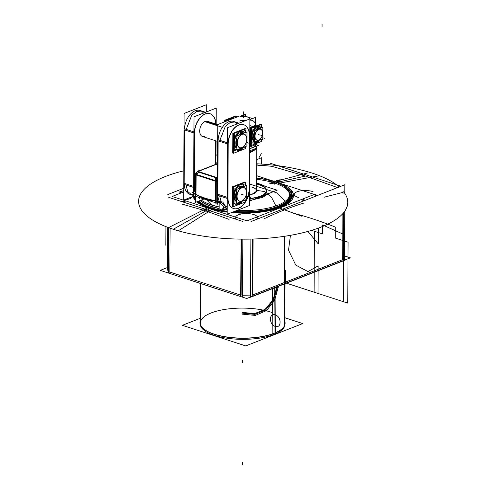 <?xml version="1.0" encoding="UTF-8"?>
<svg xmlns="http://www.w3.org/2000/svg" width="489" height="489" viewBox="0 0 489 489"><rect width="100%" height="100%" fill="white"/><g stroke="black" fill="none" stroke-linecap="round" stroke-linejoin="round"><path stroke-width="0.73" d="M200.301 318.284L182.379 325.313L245.729 345.925L302.728 323.559L284.867 317.746M182.476 192.421L172.14 196.48L247.049 220.857L314.317 194.451L281.23 183.687M182.69 192.342L183.699 191.945M271.866 180.637L256.639 175.685M285.539 187.287A48.38 17.268 -179.7 0 1 281.866 206.034A48.38 17.268 -179.7 0 1 232.354 212.238A48.38 17.268 -179.7 0 0 281.866 206.034A48.38 17.268 -179.7 0 0 285.539 187.287A48.38 17.268 -179.7 0 1 281.866 206.034A48.38 17.268 -179.7 0 1 232.354 212.238A48.38 17.268 0.3 0 0 281.866 206.034A48.38 17.268 0.3 0 0 285.539 187.287A48.38 17.268 -179.7 0 1 281.866 206.034A48.38 17.268 -179.7 0 1 232.354 212.238A48.38 17.268 0.3 0 0 290.582 192.153M227.22 211.688A48.38 17.268 -179.7 0 1 210.887 208.161A48.38 17.268 0.3 0 0 227.22 211.688A48.38 17.268 -179.7 0 1 210.887 208.161A48.38 17.268 0.3 0 0 227.22 211.688A48.38 17.268 -179.7 0 1 197.978 201.364A48.38 17.268 0.3 0 0 210.887 208.161A48.38 17.268 -179.7 0 0 227.22 211.688M211.621 207.874A47.286 16.877 0.3 0 0 219.164 209.885A47.286 16.877 -179.7 0 1 211.621 207.874A47.286 16.877 -179.7 0 1 198.821 201.058A47.286 16.877 0.3 0 0 211.621 207.874A47.286 16.877 -179.7 0 1 198.821 201.058A47.286 16.877 0.3 0 0 211.621 207.874A47.286 16.877 0.3 0 0 219.164 209.885A47.286 16.877 -179.7 0 1 211.621 207.874A47.286 16.877 -179.7 0 1 198.821 201.058A47.286 16.877 -179.7 0 0 219.164 209.885A47.286 16.877 -179.7 0 1 211.621 207.874M219.524 209.958A47.286 16.877 0.3 0 0 227.226 211.272A47.286 16.877 -179.7 0 1 219.524 209.958A47.286 16.877 0.3 0 0 227.226 211.272A47.286 16.877 -179.7 0 1 219.524 209.958A47.286 16.877 -179.7 0 0 227.226 211.272A47.286 16.877 -179.7 0 1 219.524 209.958M233.381 211.926A47.286 16.877 0.3 0 0 289.225 191.767A47.286 16.877 -179.7 0 1 233.381 211.926A47.286 16.877 0.3 0 0 289.225 191.767A47.286 16.877 -179.7 0 1 233.381 211.926A47.286 16.877 -179.7 0 0 289.225 191.767A47.286 16.877 -179.7 0 1 233.381 211.926M343.516 212.837L343.26 261.817A103.527 36.95 0.3 0 0 342.569 260.882A103.527 36.95 0.3 0 1 343.26 261.817L343.516 212.837M339.195 186.951A103.527 36.95 0.3 0 0 257.55 163.821A103.527 36.95 0.3 0 1 339.195 186.951M259.879 165.306A103.527 36.95 -179.7 0 1 271.884 166.321A103.527 36.95 0.3 0 0 259.879 165.306L256.688 166.101L259.879 165.306A103.527 36.95 -179.7 0 1 271.884 166.321A103.527 36.95 0.3 0 0 259.879 165.306A103.527 36.95 -179.7 0 1 271.884 166.321L305.478 176.058L271.884 166.321L305.478 176.058L337.563 187.593M343.015 193.448L343.027 191.058M207.403 207.953L168.528 227.617A104.597 37.329 0.3 0 0 296.022 234.274A104.597 37.329 0.3 0 0 343.626 191.847M208.259 207.519A48.979 17.482 0.3 0 0 227.22 211.884M231.951 212.397A48.979 17.482 0.3 0 0 284.769 204.891A48.979 17.482 0.3 0 0 281.12 184.536M275.014 181.498L308.094 172.837M279.739 183.088L281.603 183.809M292.55 192.868C290.154 189.42 292.654 193.785 292.3 197.25M254.555 212.764L237.086 213.015M279.476 183.118L317.862 176.016M194.329 196.217A48.979 17.482 0.3 0 0 195.423 199.029M197.544 201.535A48.979 17.482 0.3 0 0 212.837 209.005M212.092 209.481L178.296 230.796A104.597 37.329 0.3 0 1 183.809 170.814M257.544 164.903A104.597 37.329 0.3 0 0 256.694 164.86M195.007 199.323L194.231 196.254M207.367 207.629A50.239 17.928 0.3 0 0 227.22 212.159M231.407 212.611A50.239 17.928 0.3 0 0 292.367 199.2A50.239 17.928 0.3 0 0 274.396 181.321M208.827 207.036A48.191 17.201 0.3 0 0 219.164 209.94M219.439 209.995A48.191 17.201 0.3 0 0 227.22 211.297M233.161 211.92A48.191 17.201 0.3 0 0 290.405 191.847A48.191 17.201 0.3 0 0 283.718 186.003M279.091 182.849A50.239 17.928 0.3 0 0 256.627 178.02M193.137 196.37A50.239 17.928 0.3 0 0 194.054 198.681A50.239 17.928 0.3 0 0 195.417 200.527M196.761 201.841A50.239 17.928 0.3 0 0 212.061 209.158M195.135 196.022A48.191 17.201 0.3 0 0 195.435 197.134M198.357 201.217A48.191 17.201 0.3 0 0 213.326 208.497M167.446 267.544L160.251 270.368L246.719 298.504L350.344 257.831L344.488 255.924M342.667 259.653L252.776 294.934L342.667 259.653L252.776 294.934L342.667 259.653L342.905 213.546L342.667 259.653L252.776 294.934L342.667 259.653L342.905 213.546M250.582 295.111L242.538 295.228L250.582 295.111M240.722 295.124L169.866 272.067L240.722 295.124M275.955 287.287L275.717 332.606M275.717 332.709L275.71 333.773A42.28 15.092 0.3 0 1 229.243 338.516A42.28 15.092 0.3 0 1 200.288 324.5M272.404 288.681L272.159 335.167A42.28 15.092 0.3 0 0 284.812 324.94M275.937 332.514A42.555 15.19 -179.7 0 1 203.204 328.535A42.555 15.19 -179.7 0 1 200.288 320.992M203.455 328.755A42.28 15.092 0.3 0 0 274.005 333.425A42.28 15.092 -179.7 0 1 214.292 334.287A42.28 15.092 -179.7 0 1 211.114 312.96A42.28 15.092 0.3 0 0 203.332 328.645M284.849 321.432A42.555 15.19 -179.7 0 1 281.86 328.944A42.555 15.19 -179.7 0 1 272.361 333.914M272.281 312.593A42.28 15.092 -179.7 0 0 212.024 312.618A42.28 15.092 -179.7 0 0 213.803 334.121A42.28 15.092 -179.7 0 0 274.005 333.425A42.28 15.092 -179.7 0 1 214.292 334.287A42.28 15.092 -179.7 0 1 211.114 312.96A42.28 15.092 0.3 0 0 214.292 334.287A42.28 15.092 0.3 0 0 274.005 333.425A42.28 15.092 0.3 0 0 281.603 329.164M270.558 163.326L340.411 186.052M343.266 260.869L344.464 260.399L344.721 211.254M344.812 193.436L344.861 184.726L250.967 221.578M342.722 261.083L250.576 297.251L250.875 239.078M324.146 197.208L343.015 192.354M252.385 295.087L252.679 239.035L252.385 295.087M263.895 218.889C277.324 212.428 290.735 207.122 304.14 202.972C290.735 207.122 277.324 212.428 263.895 218.889C277.324 212.428 290.735 207.122 304.14 202.972C290.735 207.122 277.324 212.428 263.895 218.889C277.324 212.428 290.735 207.122 304.14 202.972M252.77 296.297L253.07 239.023M240.716 296.475L241.016 239.127M241.108 295.246L241.401 239.133L241.108 295.246M168.65 227.66L168.412 273.051L242.526 297.165L242.831 239.145M242.923 221.499L168.809 197.385M169.848 272.061L170.074 228.174L169.848 272.061M182.611 204.268L205.857 210.893L229.096 219.39L205.857 210.893L182.611 204.268L205.857 210.893L182.611 204.268L205.857 210.893L229.096 219.39M169.86 273.418L170.099 228.18M167.434 270.197L167.654 227.293M261.682 164.078L261.719 157.678L256.725 159.634M167.825 194.53L183.717 188.289M183.705 190.447L181.327 191.566M182.476 192.33A10.978 3.918 -179.7 0 1 183.699 192.409M192.091 196.78A10.978 3.918 -179.7 0 1 183.797 200.038M180.899 193.045A3.991 1.424 -179.7 0 1 179.738 192.03A3.991 1.424 -179.7 0 1 181.034 190.985M184.573 201.058A3.991 1.424 0.3 0 0 181.957 201.664M257.245 216.658A10.978 3.918 0.3 0 0 245.949 213.552A10.978 3.918 0.3 0 0 235.625 216.969M257.086 218.87L257.092 217.409M304.134 199.763L302.306 199.17M301.218 199.591L303.541 200.649M313.088 191.712A10.978 3.918 0.3 0 0 301.108 190.777A10.978 3.918 0.3 0 0 294.268 194.365A10.978 3.918 0.3 0 0 298.437 197.464M313.076 193.907L317.673 195.398M316.603 195.82L313.84 194.64M235.753 217.715A3.991 1.424 -179.7 0 1 234.323 218.699M257.238 217.691A3.991 1.424 0.3 0 0 259.029 218.412M303.541 200.337A3.991 1.424 -179.7 0 1 304.354 200.624M277.618 182.244A2.017 1.479 -102.5 0 1 277.086 181.969A2.127 1.07 128.6 0 0 277.507 181.957L278.504 182.293L281.688 181.59A2.127 1.565 -102.5 0 1 281.548 181.633L278.388 182.33A2.127 1.565 -102.5 0 0 278.522 182.293L277.514 181.975L280.16 181.388L277.514 181.975L279.787 182.012L278.504 182.293A2.127 1.443 83.7 0 1 278.418 182.311A2.127 1.443 83.7 0 1 278.058 182.281A2.017 1.479 -102.5 0 1 277.618 182.244L277.648 182.256M277.006 181.798L280.166 181.101M280.136 181.376A2.127 1.07 128.6 0 0 280.631 181.181A2.017 1.479 -102.5 0 0 281.603 181.498A2.127 1.443 83.7 0 1 281.236 181.694M281.151 181.712L280.16 181.388L281.151 181.712L280.16 181.388L277.514 181.975L278.504 182.293M344.776 211.175L344.623 230.117M276.419 182.507A46.486 16.589 0.3 0 0 256.627 178.149M256.621 179.316A46.486 16.589 -179.7 0 1 274.305 182.947A46.486 16.589 0.3 0 0 256.621 179.316A46.486 16.589 -179.7 0 1 274.305 182.947A46.486 16.589 -179.7 0 1 284.873 202.703A46.486 16.589 -179.7 0 1 234.5 211.395A46.486 16.589 0.3 0 0 284.873 202.703A46.486 16.589 0.3 0 0 274.305 182.947A46.486 16.589 -179.7 0 1 284.873 202.703A46.486 16.589 -179.7 0 1 234.5 211.395A46.486 16.589 -179.7 0 0 284.873 202.703A46.486 16.589 -179.7 0 0 274.305 182.947A46.486 16.589 0.3 0 0 256.621 179.316A46.486 16.589 -179.7 0 1 274.305 182.947A46.486 16.589 0.3 0 1 289.69 194.799M200.325 200.533A46.486 16.589 0.3 0 0 212.159 206.547A46.486 16.589 0.3 0 0 219.17 208.436A46.486 16.589 0.3 0 1 212.159 206.547A46.486 16.589 0.3 0 0 219.17 208.436A46.486 16.589 0.3 0 1 212.159 206.547A46.486 16.589 0.3 0 0 219.17 208.436A46.486 16.589 0.3 0 1 212.159 206.547A46.486 16.589 0.3 0 1 200.484 200.673A46.486 16.589 0.3 0 0 212.159 206.547A46.486 16.589 0.3 0 1 200.484 200.673A46.486 16.589 0.3 0 0 212.159 206.547A46.486 16.589 0.3 0 1 200.484 200.673M212.159 206.749L212.153 207.966L212.159 206.749A2.659 1.656 108 0 0 211.541 204.897L204.75 198.008M274.298 184.212L274.311 181.926M249.469 198.699A23.503 8.386 0.3 0 0 266.426 192.085A23.503 8.386 0.3 0 0 256.597 183.736M233.956 211.609A46.938 16.754 0.3 0 0 289.537 192.715M256.603 183.161L260.668 184.249L265.778 186.517M268.394 193.644L262.63 197.391L252.734 199.793M259.928 184.188L260.808 184.353L259.928 184.188M271.181 183.43A2.127 1.388 76.6 0 0 271.193 183.43A2.127 1.388 76.6 0 1 270.46 183.326A1.944 1.467 -95.5 0 1 269.531 183.149A1.944 1.467 -95.5 0 1 269.274 182.941A2.127 1.033 134.9 0 0 269.904 183.008M273.492 183.228L272.507 182.91L273.492 183.228L272.507 182.91L269.904 183.161L270.888 183.479L269.904 183.161L273.492 183.228L272.507 182.91L269.769 183.271M269.622 183.051L272.514 182.776M270.747 183.491A2.127 1.608 -95.5 0 0 270.906 183.467L273.797 183.192A2.127 1.608 -95.5 0 1 273.638 183.216L270.747 183.491M272.483 182.898A2.127 1.112 129.5 0 0 272.978 182.758A2.017 1.522 -95.5 0 0 273.944 183.075A2.127 1.394 83.6 0 1 273.651 183.204M250.27 200.759L277.141 190.209L256.597 183.528A24.456 8.729 -179.7 0 1 262.324 185.392A24.456 8.729 0.3 0 0 256.597 183.516A24.456 8.729 0.3 0 1 262.324 185.392A24.456 8.729 0.3 0 0 256.597 183.516A24.456 8.729 0.3 0 1 262.324 185.392M249.469 198.491A22.94 8.185 0.3 0 0 259.775 184.976A22.94 8.185 0.3 0 0 256.597 183.98A23.13 8.258 -179.7 0 1 266.138 191.969A23.13 8.258 -179.7 0 1 250.631 198.528A23.13 8.258 0.3 0 0 266.138 191.969A23.13 8.258 0.3 0 0 256.597 183.986A23.13 8.258 -179.7 0 1 266.138 191.969A23.13 8.258 -179.7 0 1 250.631 198.528A23.13 8.258 -179.7 0 0 266.053 192.159A23.13 8.258 -179.7 0 0 257.477 184.225M249.8 198.925A23.955 8.551 -179.7 0 1 249.469 198.956A23.955 8.551 0.3 0 0 249.8 198.925A23.955 8.551 -179.7 0 1 249.469 198.956A23.955 8.551 0.3 0 0 249.8 198.925A23.955 8.551 0.3 0 1 249.469 198.956M249.488 194.891A13.307 4.749 0.3 0 0 252.147 187.177A13.307 4.749 -179.7 0 1 249.488 194.891A13.307 4.749 0.3 0 0 252.147 187.177A13.307 4.749 -179.7 0 1 249.488 194.891A13.307 4.749 -179.7 0 0 252.147 187.177M257.226 198.027A24.664 8.802 0.3 0 0 264.946 195.001M263.485 185.771A24.664 8.802 0.3 0 0 256.603 183.369M257.446 197.941A24.456 8.729 0.3 0 0 264.567 195.148A24.456 8.729 -179.7 0 1 257.446 197.941A24.456 8.729 0.3 0 0 264.567 195.148A24.456 8.729 0.3 0 1 257.446 197.941A24.456 8.729 0.3 0 0 264.567 195.148M250.619 198.381A1.021 0.361 0.3 0 0 249.726 198.607A1.021 0.361 0.3 0 0 249.94 198.992A1.021 0.361 0.3 0 0 251.23 199.047A2.115 1.082 77.2 0 1 251.157 199.072M233.718 211.706L233.369 211.939M226.651 206.279L227.244 207.44M224.61 209.115L225.203 209.249A19.316 12.036 108 0 1 224.689 209.133A2.023 1.583 104.2 0 1 224.61 209.115A2.023 1.583 104.2 0 1 223.669 206.462M225.203 209.249A19.316 12.036 108 0 0 227.232 209.347M225.502 206.67A17.084 10.648 108 0 0 226.774 206.535M226.859 206.719A17.298 10.782 -72 0 1 225.618 206.871A17.298 10.782 108 0 0 226.859 206.719A17.298 10.782 -72 0 1 225.618 206.871A17.298 10.782 108 0 0 226.859 206.719A17.298 10.782 108 0 1 225.618 206.871A17.298 10.782 108 0 0 226.859 206.719M219.573 202.66L223.889 206.731L219.573 202.66L223.889 206.731L227.232 209.011L223.889 206.731L219.573 202.66L223.889 206.731L227.232 209.011L225.814 208.192M223.693 208.326L219.164 210.105L219.213 201.126M249.274 188.247A15.972 9.951 -72 0 1 245.588 201.841M245.539 201.914A15.972 9.951 -72 0 1 233.675 208.558A15.972 9.951 -72 0 1 227.966 196.627M217.684 194.237L219.585 194.854M219.61 195.93L221.321 202.391L224.946 205.722L227.251 206.468M219.396 201.499A15.972 9.951 -72 0 1 217.868 195.368A15.972 9.951 108 0 0 219.396 201.499A15.972 9.951 -72 0 1 217.868 195.368A15.972 9.951 108 0 0 219.396 201.499A15.972 9.951 108 0 1 217.868 195.368A15.972 9.951 108 0 0 219.396 201.499M217.348 204.237L217.764 124.548L239.989 115.826L239.952 122.812M237.079 123.937A15.972 9.951 108 0 0 225.612 123.699A15.972 9.951 108 0 0 218.137 139.775A15.972 9.951 108 0 1 225.612 123.699A15.972 9.951 108 0 1 237.079 123.937A15.972 9.951 108 0 0 225.612 123.699A15.972 9.951 108 0 0 218.137 139.775A15.972 9.951 -72 0 1 225.612 123.699A15.972 9.951 -72 0 1 237.079 123.937A15.972 9.951 108 0 0 225.612 123.699A15.972 9.951 108 0 0 218.137 139.775A15.972 9.951 -72 0 1 233.724 121.455M227.574 143.919L218.106 140.838L227.574 143.919L218.106 140.838L227.574 143.919L218.106 140.838L217.843 194.286L227.293 197.36M217.483 178.381L217.483 177.886M195.734 174.848L195.624 196.272L216.211 202.966L216.327 180.906L195.741 174.212L195.637 174.817L216.224 181.517L215.722 181.401L215.576 177.574L217.483 177.55M216.291 181.395L217.464 181.376M216.401 181.199L217.464 181.181L216.401 181.199M216.829 178.008L216.052 180.771L216.829 178.008M217.471 180.753L215.716 180.777L215.6 203.143L217.348 203.118M215.93 181.419L215.826 200.845L215.93 181.419M216.224 201.144L217.361 201.67M226.389 208.198L222.795 202.018A57.665 20.581 0.3 0 1 191.884 191.963L193.607 193.473M218.852 201.609L221.254 202.599M222.703 203.027L216.217 201.902M195.631 194.756L193.882 193.65M204.011 198.999L195.411 202.373L195.649 191.609M200.135 199.005L198.076 197.067M195.637 193.43A15.972 9.951 -72 0 1 194.31 185.679M184.029 183.283L185.936 183.907M185.954 184.983L187.672 191.443L191.676 194.897M189.928 194.329A15.972 9.951 -72 0 1 184.212 184.414A15.972 9.951 108 0 0 193.601 194.433A15.972 9.951 -72 0 1 184.212 184.414A15.972 9.951 108 0 0 193.601 194.433A15.972 9.951 108 0 1 184.212 184.414A15.972 9.951 108 0 0 193.601 194.433M195.624 195.704L193.589 196.505L194.011 116.816L216.236 108.093L216.15 124.133M215.942 164.225L216.065 140.899M194.115 187.635A15.972 9.951 108 0 0 195.637 193.76A15.972 9.951 108 0 1 194.115 187.635A15.972 9.951 108 0 0 195.637 193.76A15.972 9.951 108 0 1 194.115 187.635A15.972 9.951 108 0 0 195.637 193.76M215.508 164.396L215.625 140.759L215.508 164.396M215.692 123.986A15.972 9.951 108 0 0 205.209 113.949A15.972 9.951 108 0 0 194.384 132.048A15.972 9.951 108 0 1 205.209 113.949A15.972 9.951 108 0 1 215.692 123.986A15.972 9.951 108 0 0 205.209 113.949A15.972 9.951 108 0 0 194.384 132.048A15.972 9.951 108 0 1 205.209 113.949A15.972 9.951 108 0 1 215.692 123.986A15.972 9.951 108 0 0 205.209 113.949A15.972 9.951 108 0 0 194.384 132.048M194.347 133.106L194.09 186.56L194.347 133.106M204.989 136.37A7.983 4.976 -72 0 1 199.689 131.009A7.983 4.976 -72 0 1 205.062 121.455L217.758 125.581L205.062 121.455A7.983 4.976 -72 0 0 199.689 131.009A7.983 4.976 -72 0 0 204.989 136.37A7.983 4.976 -72 0 1 199.689 131.009A7.983 4.976 -72 0 1 205.062 121.455L217.758 125.581L205.062 121.455A7.983 4.976 -72 0 0 199.689 131.009A7.983 4.976 -72 0 0 204.989 136.37M193.931 131.902L184.261 128.754M194.555 132.103L194.28 187.69M193.638 187.483L183.986 184.341M193.644 186.413L184.188 183.338L184.451 129.891L193.925 132.971L184.451 129.891L184.188 183.338L193.644 186.413L184.188 183.338L184.451 129.891L184.188 183.338L193.644 186.413L184.188 183.338L184.451 129.891L193.925 132.971L184.451 129.891L184.188 183.338M193.595 196.193L183.656 200.093L184.108 113.466L206.334 104.738L206.297 111.993M203.503 113.087A15.972 9.951 108 0 0 192.018 112.702A15.972 9.951 108 0 0 184.481 128.827A15.972 9.951 108 0 1 192.018 112.702A15.972 9.951 108 0 1 203.503 113.087A15.972 9.951 108 0 0 192.018 112.702A15.972 9.951 108 0 0 184.481 128.827A15.972 9.951 -72 0 1 192.018 112.702A15.972 9.951 -72 0 1 203.503 113.087A15.972 9.951 108 0 0 192.018 112.702A15.972 9.951 108 0 0 184.481 128.827A15.972 9.951 -72 0 1 200.068 110.502M215.704 164.316L215.82 140.82M194.561 134.102A15.972 9.951 -72 0 1 199.439 118.796A15.972 9.951 -72 0 1 210.166 113.79A15.972 9.951 -72 0 1 215.887 124.047L215.906 123.711M199.909 110.453L201.81 111.07L196.737 111.425L191.694 115.325L186.223 129.396M186.193 130.453L184.292 129.836M240.026 201.994L240.02 204.023M239.861 203.766L239.867 202.055L239.861 203.766M245.6 199.805L245.588 201.896L233.235 206.743L233.339 187.012L245.692 182.165L245.674 185.838M240.02 203.705L240.637 203.461L240.02 203.705M240.765 203.412A1.754 1.094 108 0 0 241.951 201.327A1.754 1.094 108 0 1 240.765 203.412A1.754 1.094 108 0 0 241.951 201.327A1.754 1.094 108 0 1 240.765 203.412A1.754 1.094 108 0 0 241.951 201.327M236.645 201.676A8.881 5.532 -72 0 1 234.433 191.419A8.881 5.532 -72 0 1 242.379 184.873A8.881 5.532 108 0 0 236.633 187.134A8.881 5.532 108 0 1 242.22 184.818M234.084 191.957A8.881 5.532 108 0 0 234.048 198.815A8.881 5.532 108 0 1 234.084 191.957A8.881 5.532 108 0 0 234.048 198.815A8.881 5.532 108 0 1 234.084 191.957A8.881 5.532 108 0 0 234.048 198.815A8.881 5.532 108 0 1 234.084 191.957M238.064 204.475A1.754 1.094 108 0 1 236.902 203.503A1.754 1.094 108 0 0 238.064 204.475A1.754 1.094 108 0 1 236.902 203.503A1.754 1.094 108 0 0 238.064 204.475A1.754 1.094 108 0 1 236.902 203.503A1.754 1.094 108 0 0 237.526 204.5M238.222 204.408L238.968 204.115L238.98 202.403L238.968 204.115L238.222 204.408L238.968 204.115L238.98 202.403L238.968 204.115L238.98 202.403L238.968 204.115L238.222 204.408M238.571 203.919L237.801 203.668A0.88 0.55 108 0 0 238.656 202.599A0.88 0.55 108 0 0 238.656 202.525A0.88 0.55 -72 0 1 238.656 202.599A0.88 0.55 -72 0 1 238.064 203.65A0.88 0.55 -72 0 1 237.483 203.063A0.88 0.55 -72 0 1 237.489 202.99A0.88 0.55 108 0 0 237.483 203.063A0.88 0.55 -72 0 1 237.489 202.99A0.88 0.55 -72 0 0 238.039 203.662A0.88 0.55 -72 0 0 238.656 202.599A0.88 0.55 -72 0 1 238.064 203.65A0.88 0.55 -72 0 1 237.483 203.063A0.88 0.55 -72 0 1 237.489 202.99M241.358 201.627A0.88 0.55 -72 0 1 240.741 202.605A0.88 0.55 -72 0 1 240.191 202A0.88 0.55 108 0 0 240.741 202.605A0.88 0.55 108 0 0 241.358 201.627A0.88 0.55 -72 0 1 240.741 202.605A0.88 0.55 -72 0 1 240.191 202A0.88 0.55 -72 0 1 240.191 201.963A0.88 0.55 108 0 0 240.191 202A0.88 0.55 -72 0 1 240.191 201.963A0.88 0.55 -72 0 0 240.729 202.605A0.88 0.55 -72 0 0 241.358 201.627A0.88 0.55 -72 0 1 240.741 202.605A0.88 0.55 -72 0 1 240.191 202A0.88 0.55 -72 0 1 240.191 201.963M241.505 201.798A0.88 0.55 -72 0 0 241.523 201.554A0.88 0.55 -72 0 1 240.661 202.66A0.88 0.55 -72 0 1 240.356 201.933A8.136 5.073 -72 0 1 240.007 201.994M241.273 202.856L240.502 202.605A0.88 0.55 108 0 0 241.291 201.951M233.241 206.205L232.483 206.499L232.587 186.767L244.94 181.92L244.934 182.464M239.928 184.426A8.881 5.532 108 0 0 237.587 185.349A8.881 5.532 -72 0 1 239.928 184.426A8.881 5.532 108 0 0 237.587 185.349A8.881 5.532 -72 0 1 239.928 184.426A8.881 5.532 108 0 0 237.587 185.349A8.881 5.532 108 0 1 239.928 184.426M233.314 191.761A8.881 5.532 108 0 0 233.277 198.534A8.881 5.532 -72 0 1 233.314 191.761A8.881 5.532 108 0 0 233.277 198.534A8.881 5.532 -72 0 1 233.314 191.761A8.881 5.532 108 0 0 233.277 198.534A8.881 5.532 108 0 1 233.314 191.761M240.362 202.244A0.88 0.55 -72 0 1 240.356 201.933M238.797 202.862A0.88 0.55 -72 0 0 238.803 202.47A0.88 0.55 -72 0 1 238.589 203.387A0.88 0.55 -72 0 1 237.96 203.717A0.88 0.55 -72 0 1 237.66 202.917A0.88 0.55 -72 0 0 237.66 203.308M227.208 214.261L227.66 127.635L249.885 118.913L249.433 205.539L227.208 214.261M228.002 144.059L227.74 197.507L228.002 144.059M227.764 198.589A15.972 9.951 108 0 0 234.194 208.681A15.972 9.951 108 0 0 245.221 202.043A15.972 9.951 108 0 1 234.194 208.681A15.972 9.951 108 0 1 227.764 198.589A15.972 9.951 108 0 0 234.194 208.681A15.972 9.951 108 0 0 245.221 202.043A15.972 9.951 108 0 1 234.194 208.681A15.972 9.951 108 0 1 227.764 198.589A15.972 9.951 108 0 0 234.194 208.681A15.972 9.951 108 0 0 245.221 202.043M245.588 201.444A15.972 9.951 108 0 0 249.09 189.115A15.972 9.951 108 0 1 245.588 201.444A15.972 9.951 108 0 0 249.09 189.115A15.972 9.951 108 0 1 245.588 201.444A15.972 9.951 108 0 0 249.09 189.115M249.097 188.192L249.347 136.614L249.097 188.192M249.353 135.661A15.972 9.951 108 0 0 239.127 124.805A15.972 9.951 108 0 0 228.033 142.996A15.972 9.951 108 0 1 239.127 124.805A15.972 9.951 108 0 1 249.353 135.661A15.972 9.951 108 0 0 239.127 124.805A15.972 9.951 108 0 0 228.033 142.996A15.972 9.951 108 0 1 239.127 124.805A15.972 9.951 108 0 1 249.353 135.661A15.972 9.951 108 0 0 239.127 124.805A15.972 9.951 108 0 0 228.033 142.996M217.911 139.701L227.581 142.849M217.642 195.294L227.293 198.43M228.204 143.051L227.935 198.644M218.106 140.838L217.843 194.286M228.216 145.05A15.972 9.951 -72 0 1 233.088 129.744A15.972 9.951 -72 0 1 243.815 124.738A15.972 9.951 -72 0 1 249.524 136.669M233.559 121.4L235.466 122.018L230.392 122.372L225.35 126.272L219.879 140.343M219.848 141.407L217.941 140.783M249.286 190.245L249.555 134.658M205.398 121.333L217.758 125.355M204.726 121.602L222.159 127.268M240.594 148.485A8.136 5.073 -72 0 1 240.276 148.546L240.282 150.569M240.123 150.319L240.13 148.601L240.123 150.319M233.504 152.757L232.746 153.051L232.843 133.326L245.197 128.466L245.191 129.01M240.191 130.979A8.881 5.532 108 0 0 237.843 131.902A8.881 5.532 -72 0 1 240.191 130.979A8.881 5.532 108 0 0 237.843 131.902A8.881 5.532 -72 0 1 240.191 130.979A8.881 5.532 108 0 0 237.843 131.902A8.881 5.532 108 0 1 240.191 130.979M233.571 138.314A8.881 5.532 108 0 0 233.54 145.086A8.881 5.532 -72 0 1 233.571 138.314A8.881 5.532 108 0 0 233.54 145.086A8.881 5.532 -72 0 1 233.571 138.314A8.881 5.532 108 0 0 233.54 145.086A8.881 5.532 108 0 1 233.571 138.314M241.768 148.344A0.88 0.55 -72 0 0 241.786 148.106A0.88 0.55 -72 0 1 240.924 149.206A0.88 0.55 -72 0 1 240.619 148.479A0.88 0.55 -72 0 0 240.631 148.79M241.535 149.402L240.765 149.151A0.88 0.55 108 0 0 241.554 148.503M245.863 146.352L245.851 148.442L233.497 153.302L233.595 133.57L245.949 128.711L245.93 132.385M240.282 150.251L240.906 150.007L240.282 150.251M241.028 149.958A1.754 1.094 108 0 0 242.214 147.88A1.754 1.094 108 0 1 241.028 149.958A1.754 1.094 108 0 0 242.214 147.88A1.754 1.094 108 0 1 241.028 149.958A1.754 1.094 108 0 0 242.214 147.88M236.908 148.228A8.881 5.532 -72 0 1 234.689 137.965A8.881 5.532 -72 0 1 242.636 131.425A8.881 5.532 108 0 0 236.89 133.686A8.881 5.532 108 0 1 242.477 131.37M234.341 138.515A8.881 5.532 108 0 0 234.31 145.374A8.881 5.532 108 0 1 234.341 138.515A8.881 5.532 108 0 0 234.31 145.374A8.881 5.532 108 0 1 234.341 138.515A8.881 5.532 108 0 0 234.31 145.374A8.881 5.532 108 0 1 234.341 138.515M238.326 151.022A1.754 1.094 108 0 1 237.171 150.05A1.754 1.094 108 0 0 238.326 151.022A1.754 1.094 108 0 1 237.171 150.05A1.754 1.094 108 0 0 238.326 151.022A1.754 1.094 108 0 1 237.171 150.05A1.754 1.094 108 0 0 237.788 151.052M238.485 150.96L239.231 150.667L239.243 148.956L239.231 150.667L238.485 150.96L239.231 150.667L239.243 148.956L239.231 150.667L239.243 148.956L239.231 150.667L238.485 150.96M238.834 150.465L238.064 150.215A0.88 0.55 108 0 0 238.919 149.151A0.88 0.55 108 0 0 238.919 149.078A0.88 0.55 -72 0 1 238.919 149.151A0.88 0.55 -72 0 1 238.332 150.202A0.88 0.55 -72 0 1 237.746 149.61A0.88 0.55 -72 0 1 237.752 149.542A0.88 0.55 108 0 0 237.746 149.61A0.88 0.55 -72 0 1 237.752 149.542A0.88 0.55 -72 0 0 238.302 150.209A0.88 0.55 -72 0 0 238.919 149.151A0.88 0.55 -72 0 1 238.332 150.202A0.88 0.55 -72 0 1 237.746 149.61A0.88 0.55 -72 0 1 237.752 149.542M241.621 148.179A0.88 0.55 -72 0 1 241.004 149.151A0.88 0.55 -72 0 1 240.454 148.546A0.88 0.55 -72 0 1 240.454 148.515A0.88 0.55 108 0 0 240.454 148.546A0.88 0.55 -72 0 1 240.454 148.515A0.88 0.55 -72 0 0 240.991 149.151A0.88 0.55 -72 0 0 241.621 148.179A0.88 0.55 -72 0 1 241.004 149.151A0.88 0.55 -72 0 1 240.454 148.546A0.88 0.55 108 0 0 241.004 149.151A0.88 0.55 108 0 0 241.621 148.179A0.88 0.55 -72 0 1 241.004 149.151A0.88 0.55 -72 0 1 240.454 148.546A0.88 0.55 -72 0 1 240.454 148.515M239.066 149.408A0.88 0.55 -72 0 0 239.066 149.023A0.88 0.55 -72 0 1 238.852 149.94A0.88 0.55 -72 0 1 238.222 150.27A0.88 0.55 -72 0 1 237.923 149.469A0.88 0.55 -72 0 0 237.923 149.854M244.592 132.916A8.881 5.532 -72 0 0 242.636 131.425L245.484 130.306L245.472 132.568M234.359 134.683L234.286 150.196L236.908 149.163M242.703 132.8A7.983 4.976 -72 0 0 239.922 132.794A7.983 4.976 108 0 0 234.781 140.117A7.983 4.976 108 0 0 236.914 147.635A7.983 4.976 -72 0 1 234.781 140.117A7.983 4.976 -72 0 1 239.922 132.794A7.983 4.976 -72 0 1 242.703 132.8A7.983 4.976 108 0 0 239.922 132.794L241.083 133.173L239.922 132.794A7.983 4.976 108 0 0 234.781 140.117A7.983 4.976 108 0 0 236.914 147.635A7.983 4.976 -72 0 1 234.781 140.117A7.983 4.976 -72 0 1 239.922 132.794L241.083 133.173L239.922 132.794A7.983 4.976 -72 0 1 242.703 132.8A7.983 4.976 108 0 0 239.922 132.794A7.983 4.976 108 0 0 234.781 140.117A7.983 4.976 108 0 0 236.914 147.635A7.983 4.976 -72 0 1 234.781 140.117A7.983 4.976 -72 0 1 239.922 132.794A7.983 4.976 -72 0 1 242.355 132.66L242.196 132.605M239.427 132.892L240.765 133.326M240.979 148.308L242.263 148.717M241.211 133.473A7.983 4.976 -72 0 1 243.932 133.173A7.983 4.976 108 0 0 241.389 133.271A7.983 4.976 108 0 0 238.834 135.178A7.983 4.976 -72 0 1 241.389 133.271A7.983 4.976 -72 0 1 243.932 133.173A7.983 4.976 -72 0 0 241.389 133.271A7.983 4.976 -72 0 1 243.932 133.173A7.983 4.976 -72 0 0 241.389 133.271A7.983 4.976 108 0 0 238.834 135.178A7.983 4.976 -72 0 1 241.389 133.271A7.983 4.976 108 0 0 238.834 135.178A7.983 4.976 -72 0 1 241.389 133.271A7.983 4.976 108 0 1 243.822 133.136M242.593 147.635A7.983 4.976 -72 0 1 241.138 148.356M240.099 132.623L241.395 133.045M241.81 148.094A7.983 4.976 -72 0 1 240.356 148.515M236.921 146.431A7.983 4.976 -72 0 1 236.957 138.729M239.152 135.056A7.983 4.976 -72 0 1 241.884 133.204M236.957 138.265A7.983 4.976 108 0 0 236.921 146.663A7.983 4.976 -72 0 1 236.957 138.265A7.983 4.976 108 0 0 236.921 146.663A7.983 4.976 -72 0 1 236.957 138.265A7.983 4.976 108 0 0 236.921 146.663A7.983 4.976 -72 0 1 236.957 138.265M236.914 147.042A8.136 5.073 -72 0 1 236.963 137.721M238.418 135.343A8.136 5.073 -72 0 1 241.615 132.971L241.719 133.155M241.774 133.24L242.147 133.876M242.318 147.403A7.035 4.383 -72 0 1 237.354 142.806A7.035 4.383 -72 0 1 242.385 134.286M246.682 137.898A7.188 4.48 108 0 0 241.976 134.212A7.188 4.48 108 0 0 237.141 142.812A7.188 4.48 108 0 0 241.908 147.635A7.188 4.48 108 0 0 243.993 146.156M244.121 133.1A8.136 5.073 -72 0 0 240.93 133.24L241.523 134.12M241.792 134.518A7.035 4.383 -72 0 1 246.694 137.996A7.035 4.383 -72 0 1 244.066 146.083A7.035 4.383 -72 0 1 241.731 147.635M244.029 146.119A7.188 4.48 108 0 0 246.749 139.09M236.969 135.911L246.982 131.975L246.914 145.936L236.902 149.872L236.969 135.911M241.976 134.212A7.188 4.48 108 0 0 237.141 142.812A7.188 4.48 108 0 0 241.908 147.635A7.188 4.48 108 0 0 246.749 139.035A7.188 4.48 108 0 0 241.976 134.212A7.188 4.48 108 0 0 237.141 142.812A7.188 4.48 108 0 0 241.908 147.635A7.188 4.48 108 0 0 246.749 139.035A7.188 4.48 108 0 0 241.976 134.212A7.188 4.48 108 0 0 237.764 145.918A7.188 4.48 108 0 0 246.089 142.641A7.188 4.48 108 0 0 241.976 134.212A7.188 4.48 108 0 0 237.141 142.812A7.188 4.48 108 0 0 241.908 147.635A7.188 4.48 108 0 0 246.749 139.035A7.188 4.48 108 0 0 241.976 134.212A7.188 4.48 108 0 0 237.141 142.812A7.188 4.48 108 0 0 241.908 147.635A7.188 4.48 108 0 0 246.749 139.035A7.188 4.48 108 0 0 241.976 134.212M239.39 150.918L239.402 148.888M238.345 151.132L239.537 150.661M238.632 151.003A1.754 1.094 -72 0 1 237.954 151.107A1.754 1.094 -72 0 1 237.33 149.707A2.836 1.767 -72 0 1 237.312 150.099M236.383 147.971A2.836 1.767 -72 0 1 236.908 148.399M242.379 148.106A2.836 1.767 -72 0 1 242.379 147.776M242.373 147.782A1.754 1.094 -72 0 1 241.046 150.056M240.142 150.423L241.334 149.952M239.873 203.876L241.071 203.406M242.116 201.56A2.836 1.767 -72 0 1 242.11 201.23A1.754 1.094 -72 0 1 240.784 203.51M245.215 186.016L245.227 183.76L242.391 184.879A8.881 5.532 -72 0 1 244.329 186.364M236.12 201.419A2.836 1.767 -72 0 1 236.645 201.847M237.055 203.155A2.836 1.767 -72 0 1 237.049 203.546M238.363 204.457A1.754 1.094 -72 0 1 237.685 204.555A1.754 1.094 -72 0 1 237.067 203.155M238.076 204.579L239.274 204.115M239.127 204.371L239.139 202.336M234.103 188.131L234.023 203.644L236.645 202.617M242.446 186.248A7.983 4.976 -72 0 0 239.665 186.242A7.983 4.976 108 0 0 234.524 193.565A7.983 4.976 108 0 0 236.652 201.083A7.983 4.976 -72 0 1 234.524 193.565A7.983 4.976 -72 0 1 239.665 186.242A7.983 4.976 -72 0 1 242.446 186.248A7.983 4.976 108 0 0 239.665 186.242L240.826 186.621L239.665 186.242A7.983 4.976 108 0 0 234.524 193.565A7.983 4.976 108 0 0 236.652 201.083A7.983 4.976 -72 0 1 234.524 193.565A7.983 4.976 -72 0 1 239.665 186.242L240.826 186.621L239.665 186.242A7.983 4.976 -72 0 1 242.446 186.248A7.983 4.976 108 0 0 239.665 186.242A7.983 4.976 108 0 0 234.524 193.565A7.983 4.976 108 0 0 236.652 201.083A7.983 4.976 -72 0 1 234.524 193.565A7.983 4.976 -72 0 1 239.665 186.242A7.983 4.976 -72 0 1 242.098 186.107M239.17 186.34L240.509 186.774M240.716 201.755L240.875 201.81A7.983 4.976 -72 0 0 242.33 201.089M240.955 186.92A7.983 4.976 -72 0 1 243.675 186.621A7.983 4.976 108 0 0 241.126 186.719A7.983 4.976 108 0 0 238.577 188.626A7.983 4.976 -72 0 1 241.126 186.719A7.983 4.976 -72 0 1 243.669 186.627A7.983 4.976 -72 0 0 241.126 186.719A7.983 4.976 -72 0 1 243.669 186.627A7.983 4.976 -72 0 0 241.126 186.719A7.983 4.976 108 0 0 238.577 188.626A7.983 4.976 -72 0 1 241.126 186.719A7.983 4.976 108 0 0 238.577 188.626A7.983 4.976 -72 0 1 241.126 186.719A7.983 4.976 108 0 1 243.559 186.584M239.836 186.077L241.132 186.498M241.548 201.547A7.983 4.976 -72 0 1 240.093 201.963M236.658 199.879A7.983 4.976 -72 0 1 236.7 192.177M238.895 188.497A7.983 4.976 -72 0 1 241.621 186.657M236.7 191.706A7.983 4.976 108 0 0 236.658 200.111A7.983 4.976 -72 0 1 236.7 191.706A7.983 4.976 108 0 0 236.658 200.111A7.983 4.976 -72 0 1 236.7 191.706A7.983 4.976 108 0 0 236.658 200.111A7.983 4.976 -72 0 1 236.7 191.706M236.658 200.49A8.136 5.073 -72 0 1 236.7 191.168M238.155 188.791A8.136 5.073 -72 0 1 241.358 186.419L241.462 186.602M241.517 186.688L241.884 187.324M242.055 200.851A7.035 4.383 -72 0 1 237.092 196.254A7.035 4.383 -72 0 1 242.128 187.733M246.419 191.346A7.188 4.48 108 0 0 241.719 187.66A7.188 4.48 108 0 0 236.878 196.26A7.188 4.48 108 0 0 241.645 201.083A7.188 4.48 108 0 0 243.73 199.604M243.864 186.547A8.136 5.073 -72 0 0 240.674 186.688L241.266 187.568M241.535 187.965A7.035 4.383 -72 0 1 246.432 191.45A7.035 4.383 -72 0 1 243.803 199.53A7.035 4.383 -72 0 1 241.468 201.083M243.766 199.567A7.188 4.48 108 0 0 246.487 192.538M236.713 189.353L246.725 185.429L246.652 199.39L236.639 203.32L236.713 189.353M241.719 187.66A7.188 4.48 108 0 0 236.878 196.26A7.188 4.48 108 0 0 241.645 201.083A7.188 4.48 108 0 0 246.487 192.489A7.188 4.48 108 0 0 241.719 187.66A7.188 4.48 108 0 0 236.878 196.26A7.188 4.48 108 0 0 241.645 201.083A7.188 4.48 108 0 0 246.487 192.489A7.188 4.48 108 0 0 241.719 187.66A7.188 4.48 108 0 0 237.507 199.365A7.188 4.48 108 0 0 245.826 196.095A7.188 4.48 108 0 0 241.719 187.66A7.188 4.48 108 0 0 236.878 196.26A7.188 4.48 108 0 0 241.645 201.083A7.188 4.48 108 0 0 246.487 192.489A7.188 4.48 108 0 0 241.719 187.66A7.188 4.48 108 0 0 236.878 196.26A7.188 4.48 108 0 0 241.645 201.083A7.188 4.48 108 0 0 246.487 192.489A7.188 4.48 108 0 0 241.719 187.66M200.068 200.679L198.742 201.065M201.107 200.502L201.407 200.252A47.268 16.87 -179.7 0 0 219.176 207A47.268 16.87 -179.7 0 1 201.407 200.252A47.268 16.87 -179.7 0 0 219.176 207A47.268 16.87 -179.7 0 1 201.407 200.252A47.268 16.87 -179.7 0 0 219.176 207M200.252 200.679A46.498 16.595 0.3 0 0 219.17 208.638M221.615 209.139A46.498 16.595 0.3 0 0 227.232 210.056M201.211 200.099A47.427 16.926 0.3 0 0 219.182 206.926M224.671 207.941A47.427 16.926 0.3 0 0 227.238 208.314M221.969 209.005A46.486 16.589 0.3 0 0 227.232 209.854A46.486 16.589 0.3 0 1 221.969 209.005A46.486 16.589 0.3 0 0 227.232 209.854A46.486 16.589 0.3 0 1 221.969 209.005A46.486 16.589 0.3 0 0 227.232 209.854M237.067 210.392A46.486 16.589 0.3 0 0 289.72 194.219A46.486 16.589 0.3 0 0 272.08 181.095M234.213 211.376A46.486 16.589 0.3 0 0 289.714 195.386M217.727 178.302L197.14 171.602L197.629 171.266L217.483 177.727M197.831 171.333L217.556 163.619M217.556 164.084A1.333 0.477 0.3 0 0 216.633 164.237A1.333 0.477 0.3 0 1 217.556 164.084A1.333 0.477 0.3 0 0 216.633 164.237A1.333 0.477 0.3 0 1 217.556 164.084A1.333 0.477 0.3 0 0 216.633 164.237M216.523 164.28L198.827 171.223L216.523 164.28M198.662 171.291L198.711 171.621L198.662 171.291M198.931 171.902L216.321 177.562L198.931 171.902M217.122 163.986L197.666 171.621L195.447 173.674M195.991 173.375L196.804 172.739L195.991 173.375M217.556 163.998A1.18 0.422 0.3 0 0 216.633 164.182M198.204 171.187L198.748 170.673L198.968 172.171L195.991 174.983M195.777 173.54L195.881 174.255M195.93 173.418L196.034 174.102L195.93 173.418M196.425 174.432L198.552 172.061L196.425 174.432M195.924 172.917L195.973 196.382M196.028 194.451L196.132 174.976L196.028 194.451M215.71 181.132L196.205 174.787L215.71 181.132M196.028 194.512C202.617 198.607 209.219 200.753 215.826 200.955C209.219 200.753 202.617 198.607 196.028 194.512C202.617 198.607 209.219 200.753 215.826 200.955C209.219 200.753 202.617 198.607 196.028 194.512C202.617 198.607 209.219 200.753 215.826 200.955M197.397 171.688L195.942 174.273M195.637 174.817L195.985 174.928M217.477 179.286L216.224 181.517M249.72 150.508A13.307 4.749 0.3 0 0 256.792 146.358A13.307 4.749 0.3 0 0 256.762 146.022M256.792 146.4L256.78 148.797L249.708 152.947M256.578 146.376A13.307 4.749 -179.7 0 1 249.714 151.382A13.307 4.749 0.3 0 0 256.792 147.226M249.842 127.605A11.98 4.273 0.3 0 0 255.582 123.992A11.98 4.273 0.3 0 1 249.842 127.605M239.965 120.245A13.307 7.696 106 0 1 240.154 120.031A5.605 1.999 0.3 0 1 239.965 119.976A5.605 1.999 0.3 0 0 246.676 120.172M248.632 119.402A5.605 1.999 0.3 0 0 247.11 116.92A13.307 7.696 -74 0 1 247.245 116.957M249.836 128.228A12.072 4.309 0.3 0 0 251.15 127.91M254.598 126.339A12.072 4.309 0.3 0 0 255.582 124.047M254.836 122.666A11.528 7.182 108 0 0 254.83 122.653A11.528 7.182 108 0 0 249.879 120.239A11.528 7.182 -72 0 1 254.836 122.666A11.528 7.182 108 0 0 249.879 120.239A11.528 7.182 -72 0 1 254.836 122.666A11.528 7.182 -72 0 0 249.879 120.239A11.528 7.182 -72 0 1 254.836 122.666M239.965 120.153A5.801 2.072 0.3 0 0 245.888 120.477A5.801 2.072 -179.7 0 1 239.965 120.153A5.801 2.072 0.3 0 0 245.888 120.477A5.801 2.072 -179.7 0 1 239.965 120.153A5.801 2.072 0.3 0 0 245.888 120.477A5.801 2.072 -179.7 0 1 239.965 120.153M247.636 117.091A5.605 1.999 0.3 0 0 246.829 116.847A5.605 1.999 0.3 0 0 240.454 116.816A5.605 1.999 0.3 0 0 239.983 116.938A5.801 2.072 -179.7 0 1 247.507 117.042A5.801 2.072 -179.7 0 1 249.182 119.188A5.801 2.072 0.3 0 0 247.507 117.042A5.801 2.072 0.3 0 0 247.202 116.95M255.472 123.411L255.502 117.403L249.885 119.609M256.157 143.552A2.127 1.479 68.6 0 0 257.11 144.121L249.738 147.012M255.35 144.707L256.774 144.145M249.714 151.602A13.399 4.78 0.3 0 0 256.67 146.553L256.462 146.138A13.307 4.749 -179.7 0 1 249.714 151.382A13.307 4.749 0.3 0 0 256.444 146.144A13.307 4.749 -179.7 0 1 249.714 151.382A13.307 4.749 0.3 0 0 256.444 146.144M255.564 144.726A12.066 4.309 -179.7 0 1 249.732 148.387A12.066 4.309 -179.7 0 0 255.564 144.726A12.066 4.309 -179.7 0 1 249.732 148.387A12.066 4.309 0.3 0 0 255.564 144.726A12.066 4.309 -179.7 0 1 249.732 148.387A12.066 4.309 0.3 0 0 255.564 144.744M255.558 144.622L255.386 144.041M255.619 144.487L258.381 145.386L249.732 148.778M250.6 133.344L250.582 136.847M250.57 138.142L250.606 131.241M257.073 141.034L257.061 143.179M256.902 142.929L256.914 141.064L256.902 142.929M261.621 139.212L261.615 141.407L251.291 145.459L251.377 128.362L261.701 124.31L261.682 127.837M257.067 142.867L257.679 142.623L257.067 142.867M257.807 142.574A1.754 1.094 108 0 0 258.987 140.471A1.754 1.094 108 0 1 257.807 142.574A1.754 1.094 108 0 0 258.987 140.471A1.754 1.094 108 0 1 257.807 142.574A1.754 1.094 108 0 0 258.987 140.471M259.029 126.627A7.414 4.621 108 0 0 254.042 128.583A7.414 4.621 108 0 1 259.029 126.627A7.414 4.621 108 0 0 254.042 128.583A7.414 4.621 108 0 1 259.029 126.627A7.414 4.621 108 0 0 254.042 128.583A7.414 4.621 108 0 1 258.797 126.541M252.049 132.348A7.414 4.621 108 0 0 252.018 138.338A7.414 4.621 108 0 1 252.049 132.348A7.414 4.621 108 0 0 252.018 138.338A7.414 4.621 108 0 1 252.049 132.348A7.414 4.621 108 0 0 252.018 138.338A7.414 4.621 108 0 1 252.049 132.348M253.858 141.559A4.181 2.604 -72 0 1 253.932 142.458A4.181 2.604 108 0 0 253.858 141.559A4.181 2.604 -72 0 1 253.932 142.458A4.181 2.604 -72 0 0 253.858 141.559A4.181 2.604 -72 0 1 253.932 142.458M255.099 143.638A1.754 1.094 108 0 1 253.944 142.666A1.754 1.094 108 0 0 255.099 143.638A1.754 1.094 108 0 1 253.944 142.666A1.754 1.094 108 0 0 255.099 143.638A1.754 1.094 108 0 1 253.944 142.666A1.754 1.094 108 0 0 254.567 143.668M255.264 143.57L255.998 143.283L256.01 141.419L255.998 143.283L255.264 143.57L255.998 143.283L256.01 141.419L255.998 143.283L256.01 141.419L255.998 143.283L255.264 143.57M255.606 143.081L254.836 142.831A0.88 0.55 108 0 0 255.698 141.767A0.88 0.55 108 0 0 255.674 141.547A0.88 0.55 -72 0 1 255.698 141.767A0.88 0.55 -72 0 1 255.105 142.819A0.88 0.55 -72 0 1 254.524 142.226A0.88 0.55 -72 0 1 254.616 141.749A0.88 0.55 108 0 0 254.524 142.226A0.88 0.55 -72 0 1 254.616 141.749A0.88 0.55 -72 0 0 254.94 142.849A0.88 0.55 -72 0 0 255.698 141.767A0.88 0.55 -72 0 1 255.105 142.819A0.88 0.55 -72 0 1 254.524 142.226A0.88 0.55 -72 0 1 254.616 141.749M258.314 142.018L257.544 141.767A0.88 0.55 108 0 0 258.4 140.704A0.88 0.55 108 0 0 258.4 140.691A0.88 0.55 -72 0 1 258.4 140.704A0.88 0.55 -72 0 1 257.807 141.755A0.88 0.55 -72 0 1 257.226 141.162A0.88 0.55 -72 0 1 257.238 141.009A0.88 0.55 108 0 0 257.226 141.162A0.88 0.55 -72 0 1 257.238 141.009A0.88 0.55 -72 0 0 257.758 141.773A0.88 0.55 -72 0 0 258.4 140.704A0.88 0.55 -72 0 1 257.807 141.755A0.88 0.55 -72 0 1 257.226 141.162A0.88 0.55 -72 0 1 257.238 141.009M258.54 140.96A0.88 0.55 -72 0 0 258.553 140.618A0.88 0.55 -72 0 1 258.32 141.51A0.88 0.55 -72 0 1 257.703 141.822A0.88 0.55 -72 0 1 257.403 141.009M251.291 144.915L250.533 145.215L250.625 128.118L260.949 124.065L260.943 124.609M257.006 126.15A7.414 4.621 108 0 0 254.561 127.109A7.414 4.621 -72 0 1 257.006 126.15A7.414 4.621 108 0 0 254.561 127.109A7.414 4.621 -72 0 1 257.006 126.15A7.414 4.621 108 0 0 254.561 127.109A7.414 4.621 108 0 1 257.006 126.15M251.358 131.896A7.414 4.621 108 0 0 251.328 138.246A7.414 4.621 -72 0 1 251.358 131.896A7.414 4.621 108 0 0 251.328 138.246A7.414 4.621 -72 0 1 251.358 131.896A7.414 4.621 108 0 0 251.328 138.246A7.414 4.621 108 0 1 251.358 131.896M257.403 141.407A0.88 0.55 -72 0 1 257.41 140.979M255.839 141.627A0.88 0.55 -72 0 1 255.631 142.55A0.88 0.55 -72 0 1 254.995 142.886A0.88 0.55 -72 0 1 254.702 142.073M254.696 142.47A0.88 0.55 -72 0 1 254.738 141.92M255.808 141.498A0.88 0.55 -72 0 1 255.839 142.024M256.921 143.039L258.106 142.568M259.139 140.331A1.754 1.094 -72 0 1 257.819 142.672M259.152 140.722A4.181 2.604 -72 0 1 259.158 140.27M253.589 140.3A7.414 4.621 -72 0 1 252.501 131.559A7.414 4.621 -72 0 1 258.956 126.59A7.414 4.621 -72 0 1 260.808 128.179M253.125 139.921A4.181 2.604 -72 0 1 254.091 142.709M255.405 143.619A1.754 1.094 -72 0 1 254.726 143.717A1.754 1.094 -72 0 1 254.103 142.305M255.117 143.748L256.303 143.277M256.163 143.534L256.169 141.352M252.067 129.359L251.994 142.287L254.616 141.26M259.042 126.62L261.315 125.728L261.303 127.984M254.622 140.343A6.657 4.144 -72 0 1 252.336 134.267A6.657 4.144 -72 0 1 256.688 127.794L257.85 128.173L256.688 127.794A6.657 4.144 -72 0 0 252.336 134.267A6.657 4.144 -72 0 0 254.622 140.343A6.657 4.144 -72 0 1 252.336 134.267A6.657 4.144 -72 0 1 256.688 127.794L257.85 128.173L256.688 127.794A6.657 4.144 -72 0 0 252.336 134.267A6.657 4.144 -72 0 0 254.622 140.343A6.657 4.144 -72 0 1 252.336 134.267A6.657 4.144 -72 0 1 256.688 127.794A6.657 4.144 -72 0 1 259.115 127.849A6.657 4.144 -72 0 0 256.688 127.794A6.657 4.144 -72 0 1 258.718 127.678M259.408 140.08A6.657 4.144 108 0 1 257.972 140.85L257.807 140.801M260.539 128.283A6.657 4.144 108 0 0 260.344 128.21A6.657 4.144 108 0 0 258.033 128.442M257.593 128.301L256.248 127.861M258.883 140.288A6.657 4.144 -72 0 1 258.088 140.704A6.657 4.144 108 0 0 258.883 140.288A6.657 4.144 -72 0 1 258.088 140.704A6.657 4.144 108 0 0 258.883 140.288A6.657 4.144 -72 0 1 257.293 140.911A6.657 4.144 108 0 0 258.088 140.704A6.657 4.144 -72 0 1 257.293 140.911A6.657 4.144 108 0 0 258.088 140.704L258.088 140.704A6.657 4.144 108 0 1 257.293 140.911M260.515 128.295A6.657 4.144 108 0 0 260.179 128.155A6.657 4.144 108 0 0 258.155 128.271A6.657 4.144 108 0 0 255.784 130.153A6.657 4.144 -72 0 1 258.155 128.271A6.657 4.144 -72 0 1 260.515 128.295A6.657 4.144 108 0 0 258.155 128.271A6.657 4.144 -72 0 1 260.515 128.295A6.657 4.144 -72 0 0 258.155 128.271A6.657 4.144 108 0 0 255.784 130.153A6.657 4.144 -72 0 1 258.155 128.271A6.657 4.144 108 0 0 255.784 130.153A6.657 4.144 -72 0 1 258.155 128.271A6.657 4.144 -72 0 1 260.515 128.295M258.106 128.063L256.811 127.641M258.595 128.222A6.657 4.144 108 0 0 256.077 130.037M254.665 132.385A6.657 4.144 108 0 0 254.628 139.548M257.092 140.991A6.657 4.144 108 0 0 258.528 140.63M254.665 131.969A6.657 4.144 108 0 0 254.628 139.732A6.657 4.144 -72 0 1 254.665 131.969A6.657 4.144 108 0 0 254.628 139.732A6.657 4.144 -72 0 1 254.665 131.969A6.657 4.144 108 0 0 254.628 139.732A6.657 4.144 -72 0 1 254.665 131.969M258.883 128.937L258.485 128.259M258.436 128.173L258.326 127.99A6.809 4.242 108 0 0 255.399 130.306M259.097 129.304A5.703 3.551 108 0 0 255.013 136.211A5.703 3.551 108 0 0 259.042 139.94M254.671 131.48A6.809 4.242 108 0 0 254.622 140.056M256.957 141.046A6.809 4.242 108 0 0 257.495 140.96M262.575 132.213A5.856 3.649 108 0 0 258.742 129.206A5.856 3.649 108 0 0 254.8 136.217A5.856 3.649 108 0 0 258.687 140.147A5.856 3.649 108 0 0 260.386 138.943M258.559 140.129A5.703 3.551 108 0 0 260.454 138.87A5.703 3.551 108 0 0 262.587 132.317A5.703 3.551 108 0 0 258.62 129.493M258.375 129.133L257.758 128.216A6.809 4.242 108 0 1 260.674 128.234M260.423 138.907A5.856 3.649 108 0 0 262.593 132.385M254.616 141.963L262.758 138.772L262.819 127.391L254.677 130.587L254.616 141.963M258.687 140.147A5.856 3.649 -72 0 1 254.8 136.217A5.856 3.649 -72 0 1 258.742 129.206A5.856 3.649 -72 0 1 262.63 133.142A5.856 3.649 -72 0 1 258.687 140.147A5.856 3.649 108 0 0 262.63 133.142A5.856 3.649 108 0 0 258.742 129.206A5.856 3.649 108 0 0 254.8 136.217A5.856 3.649 108 0 0 258.687 140.147A5.856 3.649 -72 0 1 254.8 136.217A5.856 3.649 -72 0 1 258.742 129.206A5.856 3.649 108 0 0 255.313 138.742A5.856 3.649 108 0 0 262.092 136.083A5.856 3.649 108 0 0 258.742 129.206A5.856 3.649 -72 0 1 262.63 133.142A5.856 3.649 -72 0 1 258.687 140.147A5.856 3.649 108 0 1 254.8 136.217A5.856 3.649 108 0 1 258.742 129.206A5.856 3.649 -72 0 1 262.63 133.142A5.856 3.649 -72 0 1 258.687 140.147M245.594 116.309L245.606 114.181L239.983 116.388M247.018 116.895A5.801 2.072 0.3 0 0 240.075 116.908A5.801 2.072 0.3 0 0 239.983 116.938A5.801 2.072 -179.7 0 1 247.507 117.042A5.801 2.072 0.3 0 0 239.983 116.938A5.801 2.072 0.3 0 1 247.507 117.042A5.801 2.072 -179.7 0 1 249.182 119.188A5.801 2.072 0.3 0 0 247.507 117.042A5.801 2.072 0.3 0 0 239.983 116.938M249.885 119.334L252.159 118.442L243.167 115.514L239.983 116.767M243.504 121.419L239.965 120.263M226.273 121.205L226.279 120.196L236.597 116.144L236.59 117.158M233.583 118.338A7.414 4.621 108 0 0 229.286 120.025A7.414 4.621 108 0 1 233.583 118.338A7.414 4.621 108 0 0 229.286 120.025A7.414 4.621 108 0 1 233.583 118.338A7.414 4.621 108 0 0 229.286 120.025A7.414 4.621 108 0 1 233.583 118.338M225.515 121.504L225.521 119.946L235.845 115.899L235.845 116.437M231.902 117.983A7.414 4.621 108 0 0 229.457 118.943A7.414 4.621 -72 0 1 231.902 117.983A7.414 4.621 108 0 0 229.457 118.943A7.414 4.621 -72 0 1 231.902 117.983A7.414 4.621 108 0 0 229.457 118.943A7.414 4.621 108 0 1 231.902 117.983M229.622 119.891A7.414 4.621 -72 0 1 233.565 118.344M224.384 121.95L224.39 120.734L225.521 120.288M195.429 197.917A48.38 17.268 -179.7 0 1 194.897 195.991M257.232 218.106L258.137 218.766L257.232 218.106M235.704 218.21L236.199 217.324L235.704 218.21M256.505 217.14L257.092 217.905L256.505 217.14M235.087 218.95L235.619 218.394L235.087 218.95M281.114 181.45L305.478 176.058L281.114 181.45L305.478 176.058L271.884 166.321L305.478 176.058L281.114 181.45M209.732 208.711L173.271 229.262L209.732 208.711M184.194 201.456L182.721 201.908L184.194 201.456M184.573 201.37L186.009 200.991L184.573 201.37M180.759 191.841L180.093 193.357L180.759 191.841M274.243 287.96L274.005 333.315L274.243 287.96M242.605 314.183L255.337 315.405L266.456 310.631L274.525 300.49L278.51 286.285M277.618 286.633L273.589 300.222L265.686 309.873L254.91 314.372L242.611 313.162M165.936 226.627L165.838 245.282L165.936 226.627M277.514 181.975L281.096 181.45L277.569 182.232M243.669 111.804L243.65 114.285L243.669 111.804M284.842 201.113L276.884 192.892L249.549 183.998M278.204 332.795L284.182 327.269L284.653 236.279M280.044 322.19C280.295 329.983 270.203 326.701 270.539 319.097C270.289 311.304 280.374 314.586 280.044 322.19M251.908 194.316L257.636 190.521L264.824 191.596L271.517 197.256L275.869 205.942M242.355 362.691L242.367 360.204L242.355 362.691M290.979 212.574C305.906 216.327 320.833 221.224 335.747 227.269L335.692 238.18L348.076 242.208L347.758 303.125L284.415 282.514L317.997 293.443L318.143 265.894L307.978 271.597L295.753 265.093L288.522 250.136L290.448 235.337M307.893 231.444L318.26 243.907L318.339 228.125M314.109 292.178L314.427 231.26L311.646 230.356L322.593 233.919L322.636 224.977L343.633 234.372L343.284 301.67L284.415 282.514M302.092 216.321L280.081 208.222L300.38 215.637M278.186 180.196L279.946 179.805M276.481 180.569L278.247 180.178M280.833 179.61L282.593 179.218M242.44 464.55L242.452 462.062M322.074 24.45L322.062 26.938M238.656 202.525A0.88 0.55 -72 0 1 238.656 202.599A0.88 0.55 -72 0 1 238.064 203.65A0.88 0.55 -72 0 1 237.483 203.063A0.88 0.55 108 0 0 238.064 203.65A0.88 0.55 108 0 0 238.656 202.599A0.88 0.55 -72 0 0 238.656 202.525A0.88 0.55 -72 0 1 238.656 202.599M242.385 184.879A8.881 5.532 108 0 0 236.633 187.134A8.881 5.532 108 0 1 242.385 184.879A8.881 5.532 108 0 0 236.633 187.134A8.881 5.532 108 0 1 242.385 184.879M238.919 149.078A0.88 0.55 -72 0 1 238.919 149.151A0.88 0.55 -72 0 1 238.332 150.202A0.88 0.55 -72 0 1 237.746 149.61A0.88 0.55 108 0 0 238.332 150.202A0.88 0.55 108 0 0 238.919 149.151A0.88 0.55 -72 0 0 238.919 149.078A0.88 0.55 -72 0 1 238.919 149.151M242.642 131.425A8.881 5.532 108 0 0 236.89 133.686A8.881 5.532 108 0 1 242.642 131.425A8.881 5.532 108 0 0 236.89 133.686A8.881 5.532 108 0 1 242.642 131.425M241.927 147.898A7.983 4.976 -72 0 1 241.315 148.185L241.315 148.185A7.983 4.976 108 0 0 241.927 147.898A7.983 4.976 -72 0 1 240.698 148.381A7.983 4.976 108 0 0 241.315 148.185A7.983 4.976 -72 0 1 240.698 148.381A7.983 4.976 108 0 0 241.315 148.185L241.315 148.185A7.983 4.976 -72 0 0 241.927 147.898M241.841 133.998L241.444 133.363L241.841 133.998M241.67 201.346A7.983 4.976 -72 0 1 241.053 201.639L241.053 201.639A7.983 4.976 108 0 0 241.67 201.346A7.983 4.976 -72 0 1 240.435 201.829A7.983 4.976 108 0 0 241.053 201.639A7.983 4.976 -72 0 1 240.435 201.829A7.983 4.976 108 0 0 241.053 201.639L241.053 201.639A7.983 4.976 -72 0 0 241.67 201.346M241.584 187.446L241.187 186.816L241.584 187.446M253.822 126.859L249.855 125.569L253.822 126.859M258.4 140.691A0.88 0.55 -72 0 1 258.4 140.704A0.88 0.55 -72 0 1 257.807 141.755A0.88 0.55 -72 0 1 257.226 141.162A0.88 0.55 108 0 0 257.807 141.755A0.88 0.55 108 0 0 258.4 140.704A0.88 0.55 -72 0 0 258.4 140.691A0.88 0.55 -72 0 1 258.4 140.704M255.674 141.547A0.88 0.55 -72 0 1 255.698 141.767A0.88 0.55 -72 0 1 255.105 142.819A0.88 0.55 -72 0 1 254.524 142.226A0.88 0.55 108 0 0 255.105 142.819A0.88 0.55 108 0 0 255.698 141.767A0.88 0.55 -72 0 0 255.674 141.547A0.88 0.55 -72 0 1 255.698 141.767M256.688 127.794A6.657 4.144 -72 0 1 259.115 127.849A6.657 4.144 -72 0 0 256.688 127.794A6.657 4.144 -72 0 1 259.115 127.849M258.632 129.035L258.21 128.362L258.632 129.035M250.038 198.644L250.417 198.552M242.617 312.416L254.598 313.626L265.124 309.317L272.899 300.026L276.957 286.896M269.904 183.161L270.888 183.479L269.904 183.161L272.507 182.91M270.686 181.358L272.422 181.193M268.981 181.523L270.723 181.358M273.296 181.113L275.032 180.942M256.597 183.986A23.13 8.258 -179.7 0 1 266.138 191.969A23.13 8.258 -179.7 0 1 250.631 198.528A23.13 8.258 -179.7 0 0 266.138 191.969A23.13 8.258 -179.7 0 0 256.597 183.986M250.686 197.012L250.674 199.109M243.608 195.001L241.627 194.353M217.599 155.765L215.991 154.683L217.599 155.765M215.949 162.446L217.177 163.736L215.949 162.446M285.405 282.838L285.466 270.405L285.405 282.838M193.925 132.971L184.451 129.891M240.881 201.804L242 202.171M237.966 202.801L239.298 203.228M238.235 149.347L239.561 149.781M247.287 142.66L249.268 143.308L247.287 142.66M234.506 150.343L236.487 150.985M244.011 147.079L245.337 147.507M243.742 200.533L245.075 200.961M234.243 203.791L236.224 204.439M247.031 196.113L249.005 196.755L247.031 196.113M259.311 157.213L261.303 153.668M243.65 114.958L243.638 117.446L243.65 114.958M249.182 119.188A5.801 2.072 0.3 0 0 247.507 117.042A5.801 2.072 -179.7 0 1 249.182 119.188M251.291 145.453L249.745 146.058M260.227 135.172L258.253 134.53L260.227 135.172M257.746 140.911L259.042 141.333M254.793 141.896L256.334 142.397M261.621 139.322L263.009 139.775M263.669 137.977L264.738 138.332M250.386 143.308L252.361 143.955M263.07 136.095L261.089 135.453L263.07 136.095M258.858 129.389L258.039 128.087L258.858 129.389M200.484 283.486L200.27 324.036M285.05 283.718L284.836 324.476M189.726 194.261L193.595 195.521M194.964 195.967L195.441 196.12M191.67 194.897L189.763 194.274M199.873 110.441L205.551 112.287M233.522 121.388L239.017 123.179M202.556 136.504L217.905 141.498M207.495 121.315L217.764 124.658M246.621 137.44L246.737 138.344M243.675 146.492L244.298 145.832M237.171 150.85L238.559 151.303M241.859 131.168L243.247 131.62M241.597 184.616L242.99 185.068M236.908 204.298L238.296 204.75M246.364 190.887L246.474 191.792M243.418 199.94L244.042 199.28M199.738 200.673L201.768 200.527M289.708 196.657L289.72 194.365M256.792 146.358L256.554 191.609M255.576 125.111L255.57 126.174L255.576 125.111M255.478 143.815L255.472 144.958L255.478 143.815M258.18 126.339L259.567 126.792M253.944 143.466L255.337 143.919M258.54 127.623L259.219 127.843"/></g></svg>
